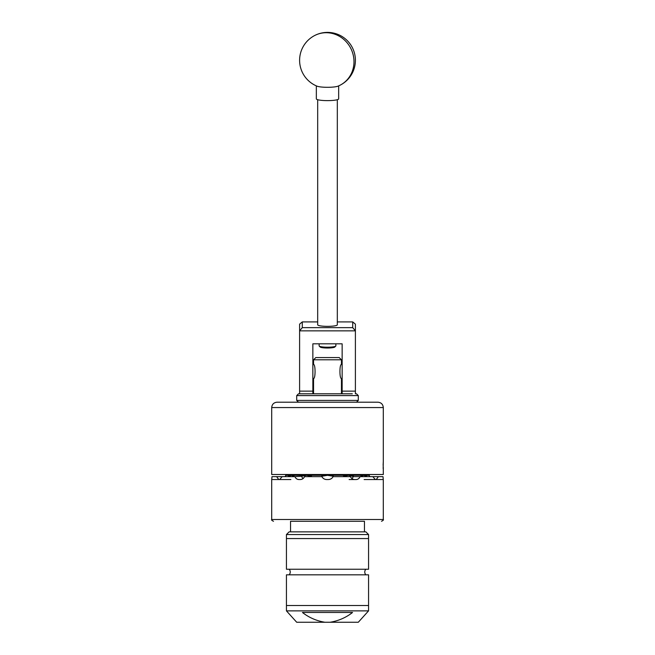 <?xml version="1.0" encoding="UTF-8"?>
<svg xmlns="http://www.w3.org/2000/svg" width="655" height="655" viewBox="0 0 655 655"><rect width="100%" height="100%" fill="white"/><g stroke="black" fill="none" stroke-linecap="round" stroke-linejoin="round"><path stroke-width="0.98" d="M342.139 393.811L342.139 343.818L312.861 343.818L312.861 393.811L299.605 393.811L299.605 324.143L302.282 321.916L302.282 327.639L352.717 327.639L352.717 321.916L337.317 321.916M352.717 321.916L355.395 324.143L355.395 393.811L356.517 393.811L358.301 395.595L296.699 395.595L296.699 400.418L358.301 400.418L358.301 395.595M355.395 330.857L299.605 330.857M299.605 391.133L312.861 391.133M342.139 391.133L355.395 391.133M317.683 321.916L302.282 321.916M302.282 327.639L299.638 330.824M355.362 330.824L352.717 327.639M335.761 346.094L334.795 347.044A7.385 1.154 180 0 1 327.5 348.018A7.385 1.154 180 0 1 320.205 347.044L319.239 346.094A8.368 1.31 0 0 0 327.5 347.199A8.368 1.31 0 0 0 335.761 346.094A8.368 1.31 0 0 0 335.868 345.889L335.868 343.818M319.132 343.818L319.132 345.889A8.368 1.31 0 0 0 319.239 346.094M317.683 99.707L317.683 324.815A9.817 1.539 180 0 0 327.5 326.354A9.817 1.539 180 0 0 337.317 324.815L337.317 99.707M316.34 85.87L316.34 98.88A11.16 1.744 0 0 0 323.996 100.534A11.16 1.744 0 0 0 338.66 98.88L338.66 85.87M317.102 86.19A11.16 1.744 0 0 0 323.996 87.213A11.16 1.744 0 0 0 337.898 86.19A27.895 27.895 0 0 0 352.717 48.364A27.895 27.895 0 0 0 299.605 60.301A27.895 27.895 0 0 0 317.102 86.19M296.699 395.595L298.483 393.811L352.308 393.811M364.458 531.868L364.458 521.282L290.542 521.282L290.542 531.868M286.44 534.545L289.117 531.868L365.883 531.868L368.56 534.545L286.44 534.545L286.44 538.557L368.56 538.557L286.44 538.557L286.44 569.244L368.56 569.244L368.56 534.545M289.117 574.828A4.045 4.045 0 0 0 289.117 569.244M365.883 574.828A4.045 4.045 0 0 1 365.883 569.244M368.56 574.828L286.44 574.828L286.44 610.869L368.56 610.869L368.56 605.515L286.44 605.515L368.56 605.515L368.56 574.828M368.56 610.869L358.301 622.25L330.12 622.25C338.438 620.891 345.922 617.632 352.554 612.474L302.446 612.474C309.037 617.616 316.512 620.875 324.88 622.25L296.699 622.25L286.44 610.869M324.88 622.25L330.12 622.25M383.298 461.595L383.118 465.148M383.281 470.315L383.298 469.226M342.139 378.467L341.452 378.492C339.429 378.926 339.437 364.049 341.452 364.491L341.452 359.8L313.548 359.8L315.784 357.565L339.216 357.565L341.452 359.8M313.548 359.8L313.548 364.491C315.563 364.057 315.571 378.918 313.548 378.492L312.861 378.467M313.548 393.811L313.548 378.492M341.452 364.491L342.139 364.516M341.452 393.811L341.452 378.492M327.5 402.203L377.935 402.203C381.194 402.514 382.978 404.299 383.298 407.557L271.702 407.557C272.022 404.299 273.806 402.514 277.065 402.203L327.5 402.203M364.458 521.282L290.542 521.282M327.5 479.55L328.319 479.55C330.447 479.468 332.036 478.502 333.076 476.652A5.355 5.355 0 0 0 333.264 476.259L327.5 475.309L321.736 476.259A5.355 5.355 0 0 0 326.681 479.55L327.5 479.55M383.249 479.362L383.011 476.652L378.369 476.652L376.224 479.55L383.29 479.55L383.298 519.497C383.805 519.849 383.216 520.447 381.505 521.282M364.147 479.55L376.224 479.55M375.405 479.55L369.346 479.55L375.405 479.55L372.785 476.652L360.086 476.652C359.251 478.502 357.925 479.468 356.107 479.55L354.683 479.55C352.816 479.476 351.391 478.51 350.425 476.652L333.076 476.652A5.355 5.355 0 0 1 332.241 477.847M383.298 461.562L383.298 407.557M383.281 461.742L383.159 468.652M271.702 407.557L271.702 474.507L383.298 474.507L383.298 470.511M351.874 478.518A5.355 4.642 90 0 0 353.413 476.259L348.419 475.309L343.433 476.259L348.419 475.309L353.741 476.652L360.086 476.652M372.785 476.652L378.369 476.652M276.631 476.652L282.215 476.652L279.595 479.55L285.654 479.55L278.776 479.55L276.631 476.652L271.989 476.652L271.71 479.55L278.776 479.55M326.681 479.55C324.552 479.476 322.964 478.51 321.924 476.652L304.575 476.652C303.609 478.502 302.192 479.468 300.317 479.55L298.893 479.55C297.083 479.476 295.757 478.51 294.914 476.652L301.587 476.259A5.355 4.642 -90 0 0 303.126 478.518M294.914 476.652L282.215 476.652M298.893 479.55L300.317 479.55M271.825 478.772L271.899 477.913M271.907 477.822L271.989 476.652M310.92 476.652L311.567 476.259L306.581 475.309L301.587 476.259M293.203 476.652L294.144 476.259L291.262 475.309L288.38 476.259A5.355 2.677 -90 0 0 288.47 476.652M285.654 476.259L285.654 475.309L285.654 476.259L284.679 476.652M285.654 479.55L290.853 479.55M287.627 476.652L291.262 475.309L363.738 475.309L366.62 476.259L363.738 475.309L360.856 476.259L363.738 475.309L369.346 475.309L369.346 476.259L369.346 474.507M321.924 476.652L321.736 476.259L327.5 475.309M349.131 479.55L354.683 479.55M366.53 476.652A5.355 2.677 90 0 0 366.62 476.259L367.373 476.652M343.433 476.259L344.08 476.652M360.856 476.259L361.797 476.652M370.321 476.652L369.346 476.259L370.321 476.652M383.224 462.455L383.298 462.929M383.298 467.973L383.298 467.277M383.298 467.22L383.298 469.25M339.437 85.518A27.895 26.159 64.7 0 0 353.266 55.249A27.895 26.159 64.7 0 0 327.5 32.75A27.895 26.159 -115.3 0 0 315.563 35.092M271.702 479.55L271.702 519.497L383.298 519.497M285.654 474.507L285.654 475.309L291.262 475.309M356.517 402.203L358.301 400.418M298.483 402.203L296.699 400.418M312.861 364.516L313.565 364.516M271.702 519.497C271.195 519.849 271.784 520.447 273.495 521.282"/></g></svg>
